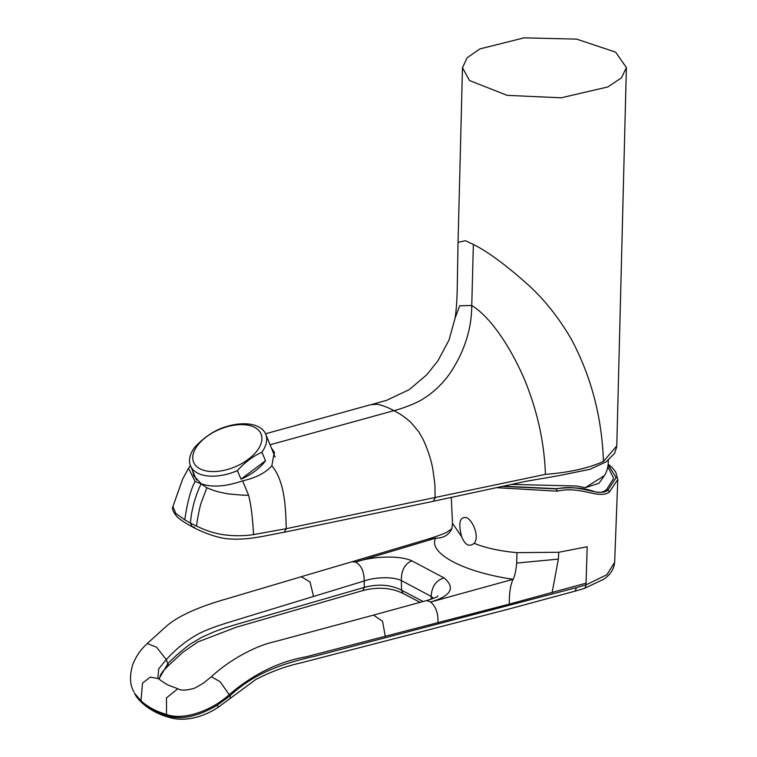 <?xml version="1.0" encoding="UTF-8"?>
<svg xmlns="http://www.w3.org/2000/svg" width="757" height="757" viewBox="0 0 757 757"><rect width="100%" height="100%" fill="white"/><g stroke="black" fill="none" stroke-linecap="round" stroke-linejoin="round"><path stroke-width="1.14" d="M511.864 484.414L576.749 486.013L585.284 487.688L604.332 475.651C606.281 472.898 607.549 469.198 608.126 464.552L608.391 459.423M194.35 447.766A40.812 22.625 -22.9 0 0 190.527 465.867A40.812 22.625 -22.9 0 0 212.48 476.191A40.812 22.625 -22.9 0 0 237.395 470.627C244.71 462.48 252.876 456.339 261.894 452.203A40.812 22.625 -22.9 0 0 265.707 434.092A40.812 22.625 -22.9 0 0 243.763 423.778A40.812 22.625 -22.9 0 0 218.849 429.342C209.84 433.487 201.674 439.628 194.35 447.766M213.313 471.573A36.563 20.269 -22.9 0 0 258.951 448.002A36.563 20.269 -22.9 0 0 241.341 424.62A36.563 20.269 -22.9 0 0 195.703 448.201A36.563 20.269 -22.9 0 0 213.313 471.573M271.867 448.664L274.289 452.184L271.839 465.687C265.896 472.709 256.15 477.771 242.6 480.875C225.529 486.675 211.705 487.622 201.135 483.695L193.783 475.756L192.638 470.854M274.611 453.074A41.663 23.098 -22.9 0 0 272.473 450.093M615.668 52.167L626.389 67.591L621.478 77.848L607.795 86.96L561.174 97.804L507.133 95.354L469.491 80.497L462.48 67.733L467.097 57.797L479.919 48.912L524.062 37.85L576.645 39.127L615.668 52.167M473.362 244.435L471.762 305.487L459.669 305.771L455.071 318.262C457.2 304.305 457.2 291.057 457.578 269.076L458.042 242.344L465.423 240.726L473.362 244.435C487.924 251.703 506.291 265.262 528.462 285.105C544.643 299.876 558.95 317.921 571.374 339.259C591.226 376.513 601.91 417.239 603.452 461.42L616.785 445.93L626.389 67.591M275.084 457.067L265.707 434.092M206.869 487.782L201.059 483.827C195.088 496.583 191.53 509.669 190.414 523.096L196.546 526.096C196.962 520.892 199.886 506.234 201.182 502.818L206.869 487.782C213.304 490.233 215.111 491.596 228.851 493.952C241.351 495.163 247.908 495.532 248.514 495.05L242.6 480.875M196.546 526.096C206.008 530.458 210.181 532.095 221.347 534.395C232.427 536.117 243.167 536.183 253.548 534.593C252.573 517.012 250.898 503.821 248.514 495.05M194.54 527.26L192.25 526.796L190.414 523.096L184.765 519.841C187.443 501.692 190.906 488.937 195.126 481.547L201.135 483.695M195.126 481.547L188.54 468.28L182.655 479.058L172.908 506.537C171.716 508.619 173.164 512.101 177.252 516.974C182.04 521.431 190.925 526.068 192.25 526.796L192.25 526.796M184.765 519.841L175.832 513.445L172.908 506.537M253.548 534.593L286.231 528.679L545.428 474.374C569.453 472.453 588.795 468.138 603.452 461.42M271.839 465.687C284.84 481.31 285.767 508.146 286.231 528.679L284.178 532.209L262.528 536.42C250.302 538.662 240.206 539.533 232.257 539.031C216.786 539.277 195.505 528.802 192.269 526.806L192.269 526.806M545.428 474.374C544.387 443.706 537.858 413.161 525.841 382.758C514.23 354.314 493.375 318.848 471.762 305.487C471.677 329.248 464.306 352.033 449.639 373.826C442.561 383.761 433.969 391.956 423.882 398.4C417.542 402.923 401.636 408.837 393.81 410.682C399.365 413.256 405.061 417.173 410.881 422.415L418.848 431.925L423.106 439.363C428.065 450.197 431.358 460.426 432.976 470.059L434.915 484.65L435.114 497.955L433.193 501.342L284.178 532.237M270.211 444.747L393.81 410.682C389.486 407.957 379.465 404.134 376.759 404.295L370.656 404.711L265.575 433.78M265.508 460.748L241 479.172A40.812 22.625 157.1 0 0 265.508 460.748L261.894 452.203M241 479.172L237.395 470.627M585.284 487.688L598.787 483.335A81.964 81.964 0 0 0 604.332 475.651M607.871 466.785L613.662 478.405L606.546 489.59C603.367 492.372 599.516 493.081 594.983 491.728L590.876 490.498C581.773 487.707 570.229 487.101 556.234 488.672L503.585 486.221M461.675 536.722C458.089 523.021 459.707 516.643 466.52 517.599C473.522 520.948 479.569 537.47 474.128 543.337C469.198 547.254 465.044 545.049 461.675 536.722L452.497 523.342L451.91 528.67L447.15 532.001C445.059 533.363 438.615 535.748 427.809 539.164L435.682 538.151C443.365 538.236 448.769 535.076 451.91 528.67M420.107 602.335L403.159 593.535L401.551 590.214C390.64 584.631 378.226 583.694 364.306 587.404L239.032 623.626C228.974 626.664 225.482 627.525 214.165 631.802L201.892 637.224L189.979 644.264C182.399 649.951 175.104 656.319 168.073 663.35L158.913 678.934M576.134 587.716L585.984 584.839L586.041 583.183L509.3 604.124L306.121 656.792C278.813 661.599 253.179 674.222 229.22 694.661L229.778 695.995A5.791 1.438 -128.3 0 1 230.242 698.399L255.459 679.729C270.457 671.847 285.701 666.207 301.182 662.82L508.098 609.243L574.156 591.397A6.028 3.34 -105.7 0 0 576.134 587.716L316.681 655.751C287.206 662.451 255.932 671.327 229.778 695.995L217.287 705.193C197.463 716.784 180.715 720.276 167.032 715.658C157.106 712.905 148.618 708.401 141.578 702.146L134.547 693.204M403.131 593.516C391.378 587.687 377.961 586.703 362.896 590.564L236.307 627.212L197.785 641.955L182.73 652.402L168.442 665.592L166.275 659.584L158.743 668.781L157.835 677.998M362.896 590.574L364.306 587.404L364.212 580.979L237.821 619.567C223.921 623.844 213.029 627.014 200.264 632.947C187.897 639.381 176.561 648.257 166.275 659.584L156.519 647.197L147.246 643.516M423.125 601.512L401.551 590.214L401.352 580.543C393.356 576.512 374.952 577.023 364.212 580.979C364.126 571.45 361.231 565.157 355.525 562.11L435.682 538.151C427.525 553.026 463.729 572.254 513.132 579.285L430.686 602.033C451.267 595.797 455.714 587.763 444.037 577.913L411.874 560.833C399.327 554.985 371.696 556.367 355.525 562.11L352.156 561.713L427.809 539.164M431.017 599.298L431.197 596.402L401.352 580.543C401.257 570.399 404.758 563.823 411.874 560.833M433.676 598.342L431.197 596.402C431.698 586.571 435.975 580.401 444.037 577.913M142.553 703.348L140.953 700.831L142.543 683.079L150.321 677.146L158.582 678.651C161.25 681.13 168.054 685.208 169.066 685.416L177.81 688.747C180.563 690.592 185.512 690.583 192.666 688.709C193.943 688.652 197.672 686.694 203.86 682.823L211.345 676.72L220.107 681.716L229.22 694.661C210.72 711.514 182.428 720.683 166.493 714.4L168.915 717.314C176.362 719.633 184.604 719.841 193.612 717.92C202.062 716.037 210.257 712.507 218.186 707.322L218.186 707.322A5.696 0.502 -122.9 0 0 217.287 705.193M585.483 587.3L585.984 584.839L585.483 587.3L584.167 588.473M177.81 688.747L166.474 697.897L166.493 714.4C156.529 711.637 148.012 707.114 140.953 700.831L134.614 693.346M509.3 604.124C509.168 593.015 510.445 584.735 513.132 579.285C514.779 576.162 515.962 570.759 516.681 563.066L558.363 559.111L552.09 592.693M586.041 583.183L587.195 546.743L558.78 552.269L558.363 559.111M496.8 487.697L557.057 491.161C581.991 485.691 597.898 499.544 609.3 492.192L617.788 479.512L614.646 562.328L606.859 574.724L586.145 584.792M558.78 552.269L516.984 552.648L516.681 563.066M609.3 492.192A1.703 1.429 -125.4 0 0 607.814 490.262C597.812 497.444 581.3 483.458 556.65 488.899L502.629 486.429M168.915 717.305C158.639 714.476 149.772 709.754 142.325 703.149L142.316 703.158C138.058 699.071 135.484 695.797 134.614 693.336M313.53 596.365L310.029 581.991L301.286 576.72L226.258 598.986C208.336 604.058 182.191 612.905 167.013 625.642L147.255 643.526M437.887 595.929C438.142 596.667 434.404 598.21 426.683 600.547L430.686 602.033M373.532 615.11L382.559 621.27L385.313 636.486M437.925 622.841C438.417 613.747 436.013 606.821 430.724 602.052M516.984 552.648C500.188 551.153 485.899 548.049 474.128 543.337M557.057 491.161L556.234 488.672M608.117 464.656L616.132 477.639L607.814 490.262L606.546 489.59M196.555 480.118L190.527 465.867M190.386 465.517L188.54 468.28M433.524 501.229L525.689 481.367L558.25 475.765L590.025 469.293L606.13 461.846L614.589 453.348L616.718 446.885M372.132 404.38L386.638 400.33L409.206 389.656L426.787 374.772L437.934 360.796L449.024 340.016L455.071 318.262M462.48 67.733L458.051 242.344M168.414 665.621L162.925 671.279L160.503 674.96L159.244 679.209M230.242 698.399L218.186 707.322M614.637 562.337C613.965 569.084 610.379 574.686 603.878 579.152L584.205 588.463L574.156 591.397M147.274 643.488C144.237 646.705 138.427 651.001 132.778 664.438C129.419 675.783 129.826 684.981 133.998 692.04M158.563 678.632L157.787 678.045M301.267 576.702L352.156 561.713M426.664 600.547L373.93 614.977M373.93 615.006L274.337 641.775C252.138 646.733 226.542 662.498 211.335 676.749M452.497 523.342L451.295 497.463M617.788 479.503L615.744 472.075L612.318 467.712L608.155 464.173"/></g></svg>
